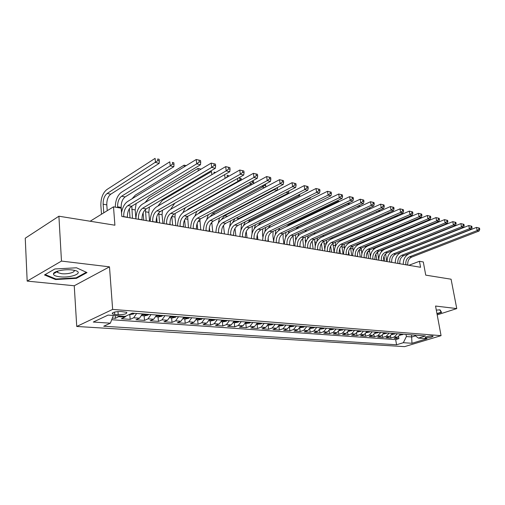 <?xml version="1.0" encoding="UTF-8"?>
<svg xmlns="http://www.w3.org/2000/svg" width="505" height="505" viewBox="0 0 505 505"><rect width="100%" height="100%" fill="white"/><g stroke="black" fill="none" stroke-linecap="round" stroke-linejoin="round"><path stroke-width="0.76" d="M432.362 335.939C428.202 336.134 425.784 336.728 425.128 337.731L425.879 337.908C430.033 337.712 432.438 337.119 433.107 336.115L432.362 335.939M76.741 326.464L404.587 346.638L441.067 335.655L112.64 309.407L76.741 326.464L74.248 285.761L109.49 266.848L61.477 261.079L27.175 281.102L74.248 285.761M27.175 281.102L25.25 238.208L58.908 216.216L114.906 225.211L113.492 206.829L90.149 221.234M437.197 314.88L456.76 308.58L451.079 279.208L425.734 275.137L423.304 261.962L419.459 261.281L408.886 265.295M61.477 261.079L58.908 216.216M112.35 318.087L115.424 318.308L115.222 315.619M126.383 315.852L124.868 317.134L121.37 318.731L130.17 319.362L129.804 314.754M142.435 313.914L139.475 318.207L135.952 319.779L144.512 320.391L144.127 315.846M156.638 315.025L153.671 319.248L150.136 320.795L158.456 321.388L158.052 316.9M170.45 316.098L167.477 320.265L163.929 321.78L172.022 322.36L171.605 317.935M183.883 317.146L180.916 321.249L177.35 322.739L185.228 323.307L184.798 318.939M196.963 318.163L193.989 322.209L190.417 323.68L198.086 324.229L197.644 319.918M209.695 319.154L206.722 323.143L203.136 324.589L210.61 325.125L210.156 320.864M222.093 320.12L219.119 324.052L215.528 325.479L222.812 325.996L222.345 321.792M234.175 321.06L231.202 324.942L227.603 326.344L234.705 326.849L234.225 322.695M245.948 321.975L242.981 325.807L239.376 327.183L246.295 327.682L245.809 323.579M257.424 322.865L254.463 326.647L250.852 328.004L257.607 328.49L257.102 324.437M268.616 323.737L265.655 327.467L262.051 328.805L268.635 329.279L268.123 325.277M279.536 324.589L276.582 328.269L272.971 329.588L279.398 330.049L278.886 326.135M290.192 325.416L287.244 329.052L283.633 330.352L289.908 330.807L289.416 327.158M300.589 326.23L297.647 329.815L294.043 331.097L300.166 331.539L299.699 328.13M310.745 327.019L307.81 330.567L304.206 331.829L310.19 332.258L309.735 329.064M320.662 327.789L317.733 331.293L314.135 332.536L319.981 332.959L319.545 329.954M330.352 328.547L327.429 332.006L323.831 333.231L329.55 333.641L329.127 330.813M339.821 329.279L336.904 332.7L333.313 333.912L338.899 334.31L338.495 331.64M349.075 329.999L346.171 333.382L342.579 334.575L348.046 334.966L347.655 332.441M358.121 330.706L355.23 334.045L351.644 335.225L356.984 335.61L356.612 333.212M366.971 331.394L364.086 334.695L360.507 335.863L365.734 336.235L365.367 333.956M375.625 332.069L372.747 335.333L369.18 336.481L374.293 336.848L373.94 334.676M384.097 332.726L381.231 335.951L377.671 337.087L382.67 337.447L382.329 335.37M392.385 333.369L389.525 336.564L385.972 337.687L390.876 338.034L390.535 336.052M113.492 206.829L121.156 208.193L121.812 216.462L420.558 267.284L419.459 261.281M114.755 314.451L118.214 314.71C124.224 314.64 127.077 313.851 126.774 312.33L121.017 311.528C114.944 311.591 112.072 312.387 112.394 313.914L114.755 314.451L114.578 312.071M414.472 335.093L418.386 338.11L425.462 335.945L132.335 313.132L125.265 316.364L108.076 315.088L93.286 322.038L110.368 323.181L103.708 326.224L396.558 344.77L403.337 342.699L406.392 336.545L411.897 336.961L415.47 335.857M418.386 338.11L426.971 338.748L411.973 343.28L403.337 342.699M119.931 315.972L115.424 318.308M111.706 319.728L395.68 339.613L398.906 338.609L398.578 336.709M400.497 334.001L397.65 337.157L394.108 338.268L398.906 338.609M397.271 333.755L394.418 336.923L390.876 338.034M389.09 333.117L386.23 336.324L382.67 337.447M380.732 332.467L377.86 335.705L374.293 336.848M372.185 331.798L369.306 335.08L365.734 336.235M363.455 331.122L360.564 334.436L356.984 335.61M354.529 330.428L351.631 333.78L348.046 334.966M345.401 329.715L342.491 333.111L338.899 334.31M336.059 328.989L333.142 332.423L329.55 333.641M326.501 328.244L323.579 331.722L319.981 332.959M316.723 327.486L313.794 331.002L310.19 332.258M306.712 326.703L303.776 330.27L300.166 331.539M296.46 325.908L293.519 329.512L289.908 330.807M285.963 325.087L283.008 328.742L279.398 330.049M275.2 324.254L272.245 327.953L268.635 329.279M264.172 323.396L261.211 327.145L257.607 328.49M252.866 322.512L249.899 326.312L246.295 327.682M241.276 321.609L238.303 325.46L234.705 326.849M229.377 320.688L226.41 324.589L222.812 325.996M217.175 319.734L214.202 323.692L210.61 325.125M204.645 318.762L201.672 322.771L198.086 324.229M191.774 317.759L188.801 321.83L185.228 323.307M178.555 316.73L175.582 320.858L172.022 322.36M164.971 315.669L162.004 319.861L158.456 321.388M151.008 314.583L148.041 318.838L144.512 320.391M136.64 313.466L133.68 317.784L130.17 319.362M109.49 266.848L112.64 309.407M456.76 308.58L435.55 306.036L441.067 335.655M411.531 334.859L411.973 343.28M406.02 334.436L406.392 336.545M113.366 315.48L110.368 323.181M395.68 339.613L396.558 344.77M55.588 279.536L76.438 278.337L86.993 272.574L76.52 267.795L54.856 268.969L44.491 274.954L55.588 279.536L55.55 278.88M437.014 313.895L441.61 312.406L440.013 309.83L436.314 310.114M54.969 272.214L56.124 272.258M57.374 272.189L57.747 272.17M55.19 272.309L55.215 272.782M76.4 277.687L76.438 278.337M127.437 217.421L127.424 217.251C127.311 212.182 128.706 208.521 131.616 206.255L200.491 164.75L196.704 163.847L196.23 159.485L127.569 201.527C124.514 203.648 122.5 207.404 121.522 212.801M123.725 216.79L123.706 216.62C123.599 211.538 125 207.858 127.904 205.579L196.704 163.847L199.216 161.89L200.731 162.25L200.542 160.508L199.027 160.142L199.216 161.89M199.027 160.142L196.23 159.485M200.491 164.75L200.731 162.25M107.23 210.692L106.795 204.853C106.713 199.974 108.038 196.413 110.772 194.185L159.208 163.336L155.483 162.477L155.098 158.362L106.82 189.59C102.742 192.967 100.76 198.307 100.874 205.623L101.499 214.234M103.771 212.832L103.134 204.197C103.058 199.305 104.383 195.732 107.117 193.491L157.844 160.628L159.334 160.975L159.182 159.327L157.693 158.98L157.844 160.628M157.693 158.98L159.182 159.327M159.208 163.336L159.334 160.975M72.026 269.948C64.533 268.988 53.631 271.261 53.448 273.805C53.366 275.282 55.493 276.279 59.824 276.803C71.394 278.242 84.745 272.643 74.734 270.415L72.026 269.948M57.488 271.166L57.772 272.593L61.597 273.685C67.746 274.461 76.141 272.119 73.888 270.232M86.317 272.264L76.097 277.857L55.885 279.012L45.16 274.568M441.048 311.503L441.181 312.204L436.951 313.567M439.722 309.855L441.181 312.204M436.724 312.317L436.535 311.332M142.031 219.902L142.012 219.738C141.88 214.739 143.281 211.128 146.204 208.906L215.351 168.285L211.677 167.414L211.191 163.109L142.246 204.247C138.313 207.138 136.205 212.005 135.914 218.861M138.421 219.29L138.408 219.119C138.275 214.107 139.677 210.484 142.593 208.249L211.677 167.414L214.158 165.482L215.629 165.836L215.433 164.119L213.962 163.759L214.158 165.482M213.962 163.759L211.191 163.109M215.351 168.285L215.629 165.836M156.215 222.314L156.203 222.149C156.051 217.219 157.446 213.659 160.382 211.481L229.756 171.713L226.196 170.867L225.691 166.625L156.506 206.892C152.56 209.726 150.452 214.524 150.181 221.285M152.706 221.72L152.693 221.556C152.548 216.607 153.943 213.034 156.872 210.844L226.196 170.867L228.645 168.967L230.065 169.308L229.863 167.616L228.443 167.269L228.645 168.967M228.443 167.269L225.691 166.625M229.756 171.713L230.065 169.308M170.015 224.662L169.996 224.498C169.832 219.631 171.22 216.127 174.168 213.987L243.732 175.039L240.279 174.219L239.761 170.034L170.381 209.468C166.416 212.251 164.308 216.98 164.056 223.646M166.6 224.081L166.581 223.917C166.423 219.037 167.811 215.515 170.759 213.362L240.279 174.219L242.69 172.344L244.073 172.678L243.864 171.006L242.482 170.671L242.69 172.344M242.482 170.671L239.761 170.034M243.732 175.039L244.073 172.678M183.435 226.947L183.416 226.783C183.239 221.979 184.628 218.526 187.582 216.418L257.291 178.265L253.939 177.47L253.409 173.341L183.87 211.974C179.894 214.701 177.792 219.359 177.552 225.943M180.115 226.379L180.096 226.221C179.919 221.398 181.308 217.933 184.262 215.818L253.939 177.47L256.319 175.626L257.664 175.948L257.449 174.301L256.104 173.972L256.319 175.626M256.104 173.972L253.409 173.341M257.291 178.265L257.664 175.948M128.933 314.691L133.554 314.015L134.431 313.296M117.684 207.58L117.621 206.785C117.526 201.956 118.852 198.44 121.598 196.237L170.223 165.861L169.819 161.802L121.288 192.386C117.444 195.391 115.449 200.315 115.291 207.151M121.579 212.435L121.181 207.422C121.08 202.606 122.406 199.103 125.152 196.912L173.84 166.694L170.223 165.861L172.552 164.037L174.004 164.371L173.84 162.749L172.394 162.414L172.552 164.037M172.394 162.414L173.84 162.749M173.84 166.694L174.004 164.371M141.785 315.663L144.569 315.877L147.927 315.12L148.805 314.413M129.368 208.647L130.019 217.857M144.392 314.072L144.114 314.659L146.103 314.205M132.462 218.274L131.83 206.128M135.914 218.577L135.176 209.922L136.167 203.515M184.293 166.795L184.117 165.141L135.359 195.107L131.994 198.818M184.117 165.141L186.2 165.627L184.117 165.141M155.988 316.749L158.57 316.944L161.897 316.199L162.78 315.499M143.111 212.864L143.755 220.193M158.488 315.164L158.204 315.745L160.154 315.297M146.216 220.616L145.44 209.461M149.594 221.19L148.805 212.359L149.423 207.012M198.276 170.816L198.011 168.386L201.129 169.112L200.542 168.986L200.586 169.434M200.542 168.986L198.011 168.386L149.057 197.752L145.055 202.574M169.8 317.796L172.192 317.98L175.494 317.247L176.371 316.559M156.645 217.232L157.124 222.471M172.199 316.231L171.908 316.805L173.821 316.357M159.605 222.888L158.74 212.921M162.894 223.45L162.073 214.726L162.433 210.301M215.37 172.634L214.019 172.136L214.158 173.335M211.866 174.667L211.513 171.536L162.395 200.327L157.932 206.065M214.019 172.136L215.351 172.445M196.495 229.169L196.483 229.011C196.287 224.264 197.67 220.862 200.636 218.791L270.459 181.396L267.202 180.626L266.659 176.548L197 214.404C193.011 217.087 190.909 221.682 190.694 228.178M193.264 228.62L193.251 228.462C193.055 223.702 194.444 220.281 197.405 218.204L267.202 180.626L269.55 178.808L270.857 179.123L270.636 177.495L269.335 177.179L269.55 178.808M269.335 177.179L266.659 176.548M270.459 181.396L270.857 179.123M183.239 318.819L185.449 318.99L188.718 318.264L189.602 317.588M169.951 222.661L170.147 224.687M185.543 317.273L185.24 317.841L187.115 317.392M172.647 225.11L171.795 216.418M175.854 225.653L175.001 217.036L175.184 213.419M228.531 176.415L228.418 175.494L227.13 175.197L227.313 176.737L227.774 176.845M227.13 175.197L228.418 175.494M174.793 203.218L170.576 209.354M225.091 178.372L224.649 174.642M227.313 176.737L225.533 178.12M209.215 231.328L209.203 231.176C208.994 226.493 210.37 223.134 213.344 221.102L283.248 184.439L280.086 183.687L279.53 179.673L209.777 216.778C205.781 219.416 203.685 223.942 203.483 230.356M206.072 230.798L206.053 230.64C205.851 225.943 207.227 222.572 210.194 220.527L280.086 183.687L282.402 181.901L283.665 182.204L283.444 180.601L282.181 180.291L282.402 181.901M282.181 180.291L279.53 179.673M283.248 184.439L283.665 182.204M196.319 319.816L198.358 319.968L201.596 319.255L202.48 318.592M198.528 318.283L198.219 318.844L200.062 318.402M185.348 227.269L184.596 219.921M188.472 227.799L187.658 216.38M186.736 210.383L188.416 208.9L237.88 181.39L237.527 178.511M238.612 181.56L237.88 181.39L240.064 179.698L241.321 179.988L241.137 178.467L239.881 178.17L240.064 179.698M238.663 177.88L241.137 178.467M185.354 207.719L182.924 212.599M239.881 178.17L238.657 177.88M221.607 233.436L221.588 233.285C221.367 228.658 222.743 225.35 225.716 223.349L295.671 187.399L292.603 186.667L292.035 182.703L222.225 219.088C218.223 221.676 216.127 226.139 215.944 232.477M218.539 232.919L218.52 232.761C218.305 228.121 219.681 224.801 222.655 222.793L292.603 186.667L294.888 184.906L296.113 185.196L295.886 183.612L294.661 183.315L294.888 184.906M294.661 183.315L292.035 182.703M295.671 187.399L296.113 185.196M209.051 320.782L210.926 320.927L214.139 320.227L215.023 319.57M211.172 319.267L210.856 319.823L212.668 319.381M197.733 229.377L197.108 223.557M200.775 229.895L199.847 219.315M198.414 213.634L200.763 211.241L250.316 184.243L250.063 182.223M251.856 184.596L250.316 184.243L252.475 182.57L253.699 182.854L253.51 181.352L252.285 181.068L252.475 182.57M252.285 181.068L253.51 181.352M196.798 211.374L194.943 216.014M253.573 183.662L253.699 182.854M233.676 235.488L233.657 235.336C233.424 230.772 234.793 227.502 237.773 225.539L307.753 190.271L304.761 189.558L304.193 185.644L234.352 221.335C230.343 223.885 228.254 228.285 228.083 234.541M230.684 234.983L230.665 234.831C230.438 230.248 231.814 226.972 234.787 224.996L304.761 189.558L307.021 187.822L308.214 188.112L307.987 186.547L306.787 186.257L307.021 187.822M306.787 186.257L304.193 185.644M307.753 190.271L308.214 188.112M221.455 321.723L223.172 321.855L226.354 321.167L227.244 320.517M223.488 320.227L223.166 320.776L224.946 320.34M209.802 231.429L209.367 227.49M212.769 231.934L211.778 222.345M210.023 216.645L212.801 213.52L262.423 187.02L262.259 185.789M264.721 187.551L262.423 187.02L264.557 185.373L265.75 185.651L265.548 184.167M264.456 184.615L264.557 185.373M208.23 214.726L206.69 219.574M265.497 187.134L265.75 185.651M245.436 237.489L245.417 237.344C245.177 232.83 246.541 229.605 249.52 227.673L319.495 193.061L316.591 192.373L316.01 188.51L246.162 223.526C242.154 226.032 240.071 230.375 239.913 236.555M242.526 236.996L242.507 236.845C242.267 232.319 243.637 229.087 246.61 227.143L316.591 192.373L318.819 190.663L319.981 190.941L319.747 189.394L318.586 189.116L318.819 190.663M318.586 189.116L316.01 188.51M319.495 193.061L319.981 190.941M233.537 322.644L235.103 322.764L238.259 322.083L239.149 321.445M235.488 321.161L235.166 321.704L236.908 321.268M224.472 233.922L223.488 225.394M221.424 219.574L224.542 215.749L274.215 189.728L274.146 189.217M226.745 216.727L277.112 190.391L274.215 189.728L276.323 188.1L277.479 188.371L277.365 187.525M219.53 217.857L218.242 223.204M277.112 190.391L277.479 188.371M256.906 239.446L256.887 239.294C256.635 234.838 257.998 231.656 260.971 229.75L330.926 195.782L328.099 195.113L327.505 191.294L257.683 225.666C253.668 228.127 251.591 232.414 251.452 238.511M254.066 238.96L254.047 238.808C253.794 234.339 255.158 231.145 258.137 229.238L328.099 195.113L330.295 193.421L331.425 193.693L331.192 192.171L330.062 191.894L330.295 193.421M330.062 191.894L327.505 191.294M330.926 195.782L331.425 193.693M245.31 323.541L249.786 322.998L250.751 322.348M247.185 322.07L246.857 322.607L248.574 322.177M235.886 235.867L234.995 228.424M232.54 222.623L235.052 218.551M236.996 219.984L238.808 218.45L288.519 193.011L285.912 192.411M230.652 220.811L229.636 226.802M288.519 193.011L288.911 191.023M268.092 241.346L268.073 241.201C267.808 236.794 269.165 233.651 272.144 231.782L342.043 198.427L339.291 197.771L338.697 194.008L268.912 227.749C264.898 230.173 262.827 234.396 262.701 240.43M265.321 240.872L265.302 240.727C265.037 236.308 266.4 233.159 269.38 231.277L339.291 197.771L341.462 196.11L342.567 196.376L342.327 194.867L341.222 194.602L341.462 196.11M341.222 194.602L338.697 194.008M342.043 198.427L342.567 196.376M256.793 324.412L261.104 323.869L262.07 323.232M258.592 322.96L258.257 323.49L259.942 323.061M247.027 237.76L246.251 231.517M243.442 225.741L245.133 221.828M247.545 222.838L249.918 220.559L299.642 195.561L297.994 195.189M241.567 223.627L240.91 230.267M299.642 195.561L299.919 194.217M279 243.202L278.981 243.056C278.709 238.701 280.06 235.601 283.04 233.758L352.869 201.003L350.192 200.365L349.586 196.647L279.865 229.781C275.856 232.167 273.792 236.334 273.672 242.293M276.298 242.741L276.279 242.596C276.008 238.227 277.359 235.122 280.338 233.272L350.192 200.365L352.338 198.724L353.405 198.983L353.165 197.493L352.092 197.234L352.338 198.724M352.092 197.234L349.586 196.647M352.869 201.003L353.405 198.983M267.985 325.264L272.22 324.702L273.11 324.09M252.279 226.309L252.014 233.67M269.72 323.825L269.373 324.349L271.034 323.926M257.897 239.61L257.279 234.737M254.179 228.853L255.48 224.725M258.011 225.501L260.757 222.61L310.474 198.055L309.748 197.884M310.474 198.055L310.607 197.461M278.905 326.097L282.92 325.548L283.879 324.93M262.777 228.879L262.505 234.225L262.903 237.293M280.572 324.671L280.224 325.188L281.853 324.772M268.515 241.415L268.105 238.272M264.778 231.877L265.75 227.433M268.3 228.083L270.573 225.091M289.567 326.905L293.506 326.344L294.396 325.744M273.066 231.34L272.921 236.069L273.666 241.661M291.164 325.491L290.811 326.009L292.414 325.592M275.25 234.768L275.882 229.996M278.343 230.741L279.776 228.14M328.3 199.033L277.213 223.734M328.269 198.8L328.61 198.882L328.269 198.8M289.649 245.013L289.63 244.868C289.346 240.563 290.691 237.508 293.67 235.69L363.417 203.515L360.804 202.89L360.191 199.216L290.558 231.763C286.543 234.112 284.485 238.227 284.384 244.117M287.01 244.565L286.991 244.42C286.714 240.102 288.058 237.034 291.038 235.21L360.804 202.89L362.925 201.274L363.966 201.52L363.72 200.056L362.678 199.803L362.925 201.274M362.678 199.803L360.191 199.216M363.417 203.515L363.966 201.52M300.039 246.781L300.02 246.642C299.73 242.381 301.075 239.364 304.048 237.577L373.687 205.958L371.143 205.352L370.525 201.722L300.986 233.695C296.978 236.012 294.926 240.077 294.838 245.897M297.464 246.345L297.445 246.2C297.161 241.933 298.499 238.903 301.479 237.11L371.143 205.352L373.239 203.755L374.255 203.995L374.003 202.543L372.987 202.297L373.239 203.755M372.987 202.297L370.525 201.722M373.687 205.958L374.255 203.995M310.19 248.504L310.171 248.365C309.868 244.161 311.206 241.175 314.179 239.414L383.699 208.338L381.218 207.751L380.6 204.159L311.175 235.589C307.166 237.861 305.127 241.876 305.045 247.633M307.671 248.081L307.652 247.936C307.356 243.719 308.694 240.727 311.667 238.96L381.218 207.751L383.289 206.173L384.28 206.406L384.027 204.973L383.036 204.733L383.289 206.173M383.036 204.733L380.6 204.159M383.699 208.338L384.28 206.406M299.97 327.701L303.77 327.133L304.66 326.546M283.147 233.708L283.097 237.868L283.936 244.041M301.504 326.299L301.144 326.811L302.729 326.394M285.559 237.546L285.849 232.445M288.191 233.468L289.315 230.817M338.502 201.912L338.382 201.16L288.828 224.757L286.259 226.739M338.382 201.16L339.518 201.432L338.382 201.16M320.101 250.19L320.082 250.057C319.772 245.897 321.104 242.949 324.071 241.213L393.458 210.661L391.04 210.086L390.416 206.539L321.117 237.432C317.121 239.673 315.082 243.637 315.013 249.325M317.645 249.773L317.626 249.634C317.323 245.468 318.655 242.507 321.622 240.771L391.04 210.086L393.086 208.527L394.051 208.761L393.799 207.34L392.833 207.107L393.086 208.527M392.833 207.107L390.416 206.539M393.458 210.661L394.051 208.761M310.127 328.471L313.725 327.922L314.684 327.322M293.014 236.062L293.897 245.733M311.598 327.082L311.238 327.587L312.797 327.177M295.646 240.336L295.633 234.787M297.881 236.207L298.815 233.316M348.45 204.702L348.254 203.471L298.752 226.669L295.526 229.44M350.135 203.919L348.254 203.471L350.148 203.913M329.784 251.837L329.765 251.705C329.449 247.589 330.775 244.679 333.736 242.968L402.971 212.921L400.616 212.365L399.985 208.855L330.838 239.237C326.842 241.447 324.816 245.361 324.753 250.985M327.385 251.433L327.36 251.294C327.051 247.172 328.376 244.25 331.343 242.533L400.616 212.365L402.637 210.825L403.577 211.052L403.325 209.651L402.384 209.423L402.637 210.825M402.384 209.423L399.985 208.855M402.971 212.921L403.577 211.052M320.044 329.228L323.591 328.66L324.475 328.086M302.665 238.499L303.631 247.393M321.464 327.852L321.098 328.351L322.632 327.941M305.531 243.17L305.235 237.034M307.438 238.903L308.195 235.696M358.38 205.832L360.501 206.33M306.724 229.668L304.755 231.965M358.165 207.404L357.944 206.04M360.141 206.255L358.38 205.838M339.246 253.447L339.227 253.314C338.905 249.243 340.225 246.371 343.185 244.685L412.257 215.13L409.959 214.587L409.321 211.122L340.332 240.999C336.343 243.17 334.323 247.04 334.272 252.601M336.898 253.049L336.879 252.917C336.564 248.832 337.883 245.948 340.843 244.262L409.959 214.587L411.954 213.066L412.875 213.287L412.617 211.904L411.701 211.677L411.954 213.066M411.701 211.677L409.321 211.122M412.257 215.13L412.875 213.287M329.74 329.961L333.161 329.399L334.039 328.831M312.134 241.018L313.144 249.009M331.097 328.603L330.731 329.096L332.24 328.692M315.227 246.112L314.653 239.206M316.881 241.516L317.43 237.962M370.474 208.742L369.534 208.445L369.647 209.114M368.669 208.237L370.462 208.666M315.158 232.534L313.876 234.364M367.653 210.017L367.451 208.786M369.534 208.445L368.656 208.237M348.494 255.025L348.475 254.886C348.147 250.865 349.46 248.024 352.414 246.364L421.315 217.289L419.068 216.752L418.43 213.331L349.612 242.716C345.628 244.862 343.615 248.687 343.57 254.185M346.203 254.634L346.184 254.501C345.856 250.461 347.175 247.614 350.123 245.948L419.068 216.752L421.044 215.256L421.94 215.471L421.688 214.101L420.791 213.88L421.044 215.256M420.791 213.88L418.43 213.331M421.315 217.289L421.94 215.471M339.209 330.687L343.394 329.557M321.451 243.574L322.455 250.594M340.515 329.336L340.143 329.822L341.632 329.424M324.772 249.331L323.888 241.302M326.205 244.016L326.508 240.14M379.703 211.311L379.615 210.8L378.712 210.591L378.895 211.671M378.712 210.591L379.615 210.8M323.787 235.122L322.872 236.656M376.919 212.555L376.73 211.45M357.54 256.559L357.515 256.426C357.187 252.45 358.493 249.64 361.441 247.999L430.159 219.391L427.969 218.867L427.325 215.483L358.683 244.401C354.706 246.516 352.705 250.291 352.667 255.732M355.299 256.18L355.274 256.048C354.946 252.052 356.252 249.236 359.2 247.595L427.969 218.867L429.919 217.39L430.797 217.598L430.538 216.247L429.66 216.033L429.919 217.39M429.66 216.033L427.325 215.483M430.159 219.391L430.797 217.598M348.469 331.387L352.534 330.27M330.642 246.137L331.564 252.14M349.719 330.049L349.346 330.535L350.811 330.137M334.133 252.582L332.934 243.41M335.37 246.44L335.427 242.236M387.758 213.167L388.181 214.044M388.724 213.804L388.56 212.889M332.397 237.546L331.709 238.852M385.978 215.01L385.801 214.032M387.903 213.981L387.316 214.423M366.384 258.068L366.359 257.935C366.024 253.996 367.324 251.219 370.266 249.603L438.788 221.442L436.648 220.938L436.004 217.586L367.552 246.049C363.587 248.132 361.593 251.862 361.567 257.247M364.187 257.695L364.168 257.563C363.834 253.611 365.134 250.827 368.076 249.205L436.648 220.938L438.58 219.473L439.438 219.675L439.18 218.337L438.321 218.135L438.58 219.473M438.321 218.135L436.004 217.586M438.788 221.442L439.438 219.675M357.515 332.075L361.473 330.964M339.701 248.719L340.471 253.655M358.72 330.75L358.342 331.23L359.787 330.838M343.047 254.097L341.816 245.556M344.359 248.87L344.176 244.256M396.608 215.685L397.53 216.209L397.378 215.351M340.925 239.85L340.402 240.967M394.822 217.402L394.67 216.525M396.665 216.007L394.859 217.384M375.032 259.538L375.013 259.406C374.672 255.511 375.966 252.765 378.901 251.174L447.222 223.45L445.132 222.951L444.488 219.643L376.231 247.658C372.273 249.71 370.285 253.403 370.266 258.724M372.892 259.172L372.867 259.04C372.526 255.132 373.826 252.38 376.755 250.783L445.132 222.951L447.045 221.506L447.878 221.708L447.619 220.382L446.78 220.18L447.045 221.506M446.78 220.18L444.488 219.643M447.222 223.45L447.878 221.708M366.371 332.751L370.216 331.646M348.608 251.465L349.195 255.139M367.526 331.438L367.141 331.911L368.568 331.52M351.764 255.581L350.539 247.709M353.172 251.332L352.768 246.213M352.888 241.321L403.413 219.385L403.331 218.949M403.962 219.511L403.413 219.385L404.808 218.318M405.446 218.046L406.077 218.192L406.007 217.806M349.334 242.053L348.917 243.056M405.919 218.671L406.077 218.192M383.497 260.978L383.478 260.851C383.131 256.988 384.419 254.28 387.348 252.708L455.459 225.413L453.414 224.927L452.77 221.651L384.722 249.23C380.77 251.256 378.794 254.905 378.782 260.176M381.401 260.618L381.376 260.492C381.035 256.622 382.323 253.901 385.252 252.33L453.414 224.927L455.308 223.494L456.122 223.69L455.863 222.383L455.043 222.187L455.308 223.494M455.043 222.187L452.77 221.651M455.459 225.413L456.122 223.69M391.785 262.385L391.76 262.259C391.413 258.44 392.694 255.757 395.611 254.211L463.508 227.326L461.513 226.852L460.863 223.608L393.029 250.77C389.09 252.771 387.12 256.376 387.114 261.59M389.727 262.038L389.709 261.912C389.355 258.08 390.643 255.391 393.559 253.838L461.513 226.852L463.382 225.438L464.177 225.628L463.918 224.334L463.117 224.144L463.382 225.438M463.117 224.144L460.863 223.608M463.508 227.326L464.177 225.628M399.897 263.768L399.872 263.642C399.518 259.86 400.793 257.209 403.703 255.681L471.373 229.194L469.423 228.733L468.773 225.527L401.159 252.279C397.233 254.255 395.27 257.821 395.27 262.979M397.883 263.427L397.858 263.301C397.504 259.507 398.786 256.849 401.696 255.315L469.423 228.733L471.272 227.338L472.055 227.521L471.79 226.24L471.013 226.051L471.272 227.338M471.013 226.051L468.773 225.527M471.373 229.194L472.055 227.521M375.026 333.407L378.769 332.315M357.42 254.678L357.729 256.591M376.137 332.107L375.752 332.574L377.159 332.189M360.299 257.032L359.131 249.842M361.826 253.851L361.201 248.107M360.86 243.486L362.855 241.964L411.802 221.297M412.901 221.562L411.834 221.291M357.622 244.167L357.243 245.209M414.125 221.045L414.409 220.199M383.497 334.051L387.139 332.965M384.564 332.763L384.179 333.231L385.567 332.839M368.656 258.453L367.583 251.963M370.335 256.515L369.464 250.025M368.827 245.518L369.616 244.597M421.631 223.564L420.665 223.343M365.772 246.194L365.399 247.406M422.148 223.349L422.407 222.617M391.804 334.657L395.333 333.603M392.814 333.407L392.423 333.862L393.793 333.483M376.837 259.841L375.872 254.097M378.763 259.614L377.582 251.963M376.717 247.456L377.216 246.749M380.637 245.847L430.033 225.489L429.332 225.331M373.788 248.157L373.41 249.64M430.033 225.489L430.222 224.965M407.832 265.119L407.813 264.992C407.453 261.249 408.722 258.623 411.625 257.121L479.062 231.025L477.156 230.57L476.505 227.401L409.119 253.756C405.199 255.7 403.249 259.229 403.261 264.336M405.862 264.784L405.843 264.658C405.483 260.908 406.759 258.276 409.656 256.761L477.156 230.57L478.986 229.194L479.75 229.377L479.485 228.108L478.727 227.925L478.986 229.194M478.727 227.925L476.505 227.401M479.062 231.025L479.75 229.377M399.935 335.251L403.356 334.228M400.888 334.032L400.497 334.487L401.847 334.108M384.854 261.205L384.008 256.269M386.836 261.546L385.567 253.908M384.501 249.325L384.835 248.763M387.752 248.005L389.311 246.977L437.797 227.275M381.666 250.051L381.294 251.9M124.868 317.134L118.915 316.698M397.65 337.157L394.418 336.923M389.525 336.564L386.23 336.324M381.231 335.951L377.86 335.705M372.747 335.333L369.306 335.08M364.086 334.695L360.564 334.436M355.23 334.045L351.631 333.78M346.171 333.382L342.491 333.111M336.904 332.7L333.142 332.423M327.429 332.006L323.579 331.722M317.733 331.293L313.794 331.002M307.81 330.567L303.776 330.27M297.647 329.815L293.519 329.512M287.244 329.052L283.008 328.742M276.582 328.269L272.245 327.953M265.655 327.467L261.211 327.145M254.463 326.647L249.899 326.312M242.981 325.807L238.303 325.46M231.202 324.942L226.41 324.589M219.119 324.052L214.202 323.692M206.722 323.143L201.672 322.771M193.989 322.209L188.801 321.83M180.916 321.249L175.582 320.858M167.477 320.265L162.004 319.861M153.671 319.248L148.041 318.838M139.475 318.207L133.68 317.784M117.974 311.547L118.214 314.71M123.706 216.62L127.424 217.251M127.904 205.579L131.616 206.255M103.134 204.197L106.795 204.853M107.117 193.491L110.772 194.185M138.408 219.119L142.012 219.738M142.593 208.249L146.204 208.906M152.693 221.556L156.203 222.149M156.872 210.844L160.382 211.481M166.581 223.917L169.996 224.498M170.759 213.362L174.168 213.987M180.096 226.221L183.416 226.783M184.262 215.818L187.582 216.418M130.808 313.826L133.471 314.034M117.621 206.785L121.181 207.422M121.598 196.237L125.152 196.912M142.189 314.703L147.839 315.139M131.717 209.304L135.176 209.922M156.392 315.802L161.815 316.218M145.434 211.753L148.805 212.359M170.204 316.862L175.412 317.266M158.791 214.139L162.073 214.726M193.251 228.462L196.483 229.011M197.405 218.204L200.636 218.791M183.643 317.897L188.636 318.283M171.801 216.468L175.001 217.036M206.053 230.64L209.203 231.176M210.194 220.527L213.344 221.102M196.716 318.907L201.514 319.274M185.177 218.854L187.595 219.29M188.416 208.9L189.148 209.038M218.52 232.761L221.588 233.285M222.655 222.793L225.716 223.349M209.449 319.886L214.057 320.239M198.225 221.19L199.873 221.487M200.763 211.241L202.29 211.532M230.665 234.831L233.657 235.336M234.787 224.996L237.773 225.539M221.853 320.845L226.272 321.186M210.926 223.456L211.841 223.62M212.801 213.52L215.086 213.956M242.507 236.845L245.417 237.344M246.61 227.143L249.52 227.673M233.935 321.773L238.183 322.102M224.542 215.749L227.427 216.298M254.047 238.808L256.887 239.294M258.137 229.238L260.971 229.75M245.708 322.682L249.786 322.998M236.201 217.958L238.808 218.45M265.302 240.727L268.073 241.201M269.38 231.277L272.144 231.782M257.184 323.566L261.104 323.869M248.271 220.243L249.918 220.559M276.279 242.596L278.981 243.056M280.338 233.272L283.04 233.758M268.382 324.425L272.144 324.715M260.031 222.471L260.757 222.61M279.303 325.27L282.92 325.548M289.958 326.091L293.43 326.356M286.991 244.42L289.63 244.868M291.038 235.21L293.67 235.69M297.445 246.2L300.02 246.642M301.479 237.11L304.048 237.577M307.652 247.936L310.171 248.365M311.667 238.96L314.179 239.414M300.361 326.893L303.701 327.145M285.451 236.776L285.868 236.851M317.626 249.634L320.082 250.057M321.622 240.771L324.071 241.213M310.512 327.676L313.725 327.922M295.393 238.556L296.302 238.714M327.36 251.294L329.765 251.705M331.343 242.533L333.736 242.968M320.435 328.439L323.516 328.673M305.115 240.292L306.497 240.538M336.879 252.917L339.227 253.314M340.843 244.262L343.185 244.685M330.125 329.184L333.085 329.411M314.621 241.99L316.458 242.318M346.184 254.501L348.475 254.886M350.123 245.948L352.414 246.364M339.594 329.916L342.44 330.131M323.92 243.65L326.18 244.054M355.274 256.048L357.515 256.426M359.2 247.595L361.441 247.999M348.848 330.63L351.581 330.838M333.01 245.278L335.257 245.676M364.168 257.563L366.359 257.935M368.076 249.205L370.266 249.603M357.9 331.324L360.526 331.526M341.91 246.869L344.107 247.261M372.867 259.04L375.013 259.406M376.755 250.783L378.901 251.174M366.75 332.006L369.269 332.202M350.622 248.422L352.768 248.807M354.346 240.348L354.908 240.456M381.376 260.492L383.478 260.851M385.252 252.33L387.348 252.708M389.709 261.912L391.76 262.259M393.559 253.838L395.611 254.211M397.858 263.301L399.872 263.642M401.696 255.315L403.703 255.681M375.404 332.675L377.828 332.858M359.143 249.943L361.252 250.322M362.855 241.964L363.966 242.173M383.876 333.325L386.205 333.502M367.892 251.509L369.553 251.806M371.85 243.669L372.829 243.852M392.164 333.963L394.399 334.133M376.534 253.055L377.69 253.257M380.65 245.335L381.363 245.474M405.843 264.658L407.813 264.992M409.656 256.761L411.625 257.121M400.276 334.588L402.422 334.752M384.987 254.564L385.656 254.684M112.331 313.005L112.394 313.914M57.261 271.608L53.448 273.805M57.69 271.109L57.772 272.593"/></g></svg>
